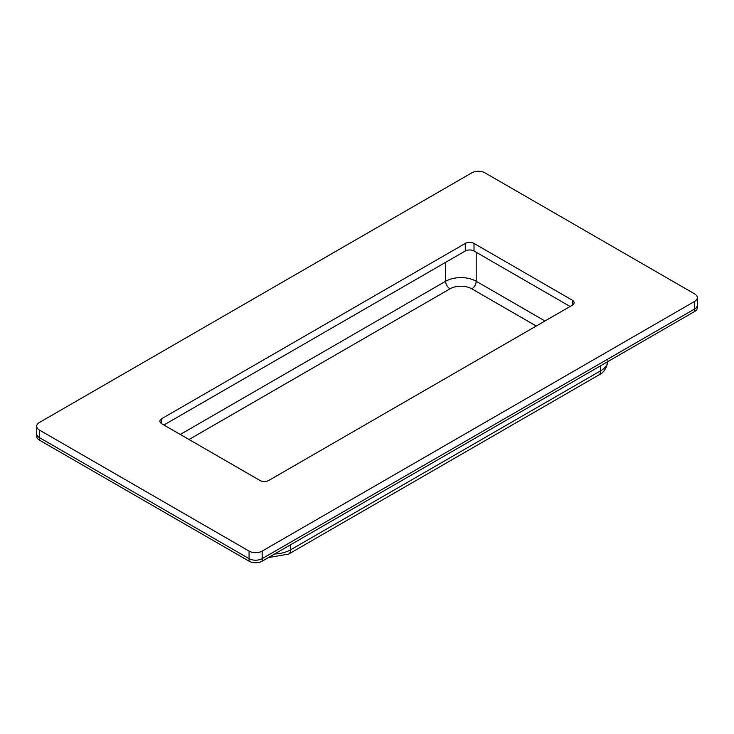 <?xml version="1.0" encoding="UTF-8"?>
<svg xmlns="http://www.w3.org/2000/svg" width="734" height="734" viewBox="0 0 734 734"><rect width="100%" height="100%" fill="white"/><g stroke="black" fill="none" stroke-linecap="round" stroke-linejoin="round"><path stroke-width="1.1" d="M39.416 430.041L249.065 551.087A9.267 5.349 0 0 0 262.176 551.087L694.584 301.435A9.267 5.349 0 0 0 697.3 297.655L697.3 305.216A9.267 5.349 180 0 1 694.584 308.996A9.267 5.349 0 0 0 697.3 305.216L697.3 307.739A9.267 5.349 180 0 1 694.584 311.519L262.176 561.171A9.267 5.349 180 0 1 249.065 561.171L39.416 440.134A9.267 5.349 180 0 1 36.7 436.345L36.7 433.822A9.267 5.349 0 0 0 39.416 437.611A9.267 5.349 180 0 1 36.7 433.822L36.7 426.261A9.267 5.349 0 0 0 39.416 430.041L39.416 440.134M249.065 551.087L249.065 558.647L39.416 437.611L249.065 558.647A9.267 5.349 0 0 0 262.176 558.647A9.267 5.349 180 0 1 249.065 558.647L249.065 561.171M694.584 301.435L694.584 308.996L262.176 558.647L262.176 561.171M36.7 426.261A9.267 5.349 0 0 1 39.416 422.481L471.824 172.829A9.267 5.349 180 0 1 484.935 172.829L694.584 293.866A9.267 5.349 0 0 1 697.3 297.655M694.584 311.519L694.584 308.996L262.176 558.647L262.176 551.087M163.893 425.004L465.273 251A6.175 3.569 180 0 1 474.008 251L570.107 306.482M161.709 418.692L465.273 243.431A6.175 3.569 180 0 1 474.008 243.431L572.291 300.178A6.175 3.569 180 0 1 574.098 302.692A6.175 3.569 180 0 1 572.291 305.216L268.727 480.476A6.175 3.569 180 0 1 259.992 480.476L161.709 423.738A6.175 3.569 0 0 1 159.902 421.215A6.175 3.569 0 0 1 161.709 418.692L161.709 423.738M290.563 544.784L290.563 549.83L600.678 370.78A9.267 5.349 60 0 1 598.76 375.028L288.646 554.069A9.267 5.349 60 0 0 290.563 549.83A24.708 14.267 180 0 1 274.635 553.977M600.678 365.743L600.678 370.78A24.708 14.267 180 0 0 607.862 361.587M180.28 434.455L445.621 281.26A21.616 12.478 180 0 1 476.192 281.26L544.986 320.978M445.621 262.35L445.621 281.26A6.175 3.569 60 0 0 449.988 288.829A15.442 8.918 180 0 1 471.824 288.829L536.251 326.024M476.192 252.257L476.192 281.26A6.175 3.569 120 0 1 471.824 288.829M189.014 439.501L449.988 288.829M465.273 243.431L465.273 251M572.291 300.178L572.291 305.216M474.008 243.431L474.008 251M268.35 557.601L288.646 554.069M607.917 360.697C606.798 368.055 603.752 372.826 598.76 375.028"/></g></svg>
